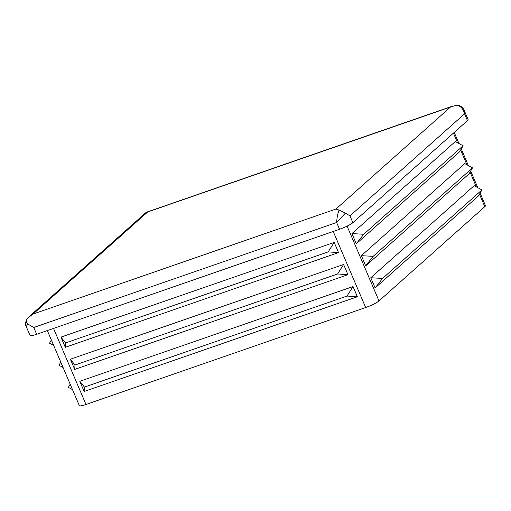 <?xml version="1.0" encoding="UTF-8"?>
<svg xmlns="http://www.w3.org/2000/svg" width="511" height="511" viewBox="0 0 511 511"><rect width="100%" height="100%" fill="white"/><g stroke="black" fill="none" stroke-linecap="round" stroke-linejoin="round"><path stroke-width="0.77" d="M70.186 384.189L68.378 387.351L72.498 389.612M60.771 362.107L58.957 365.269L63.083 367.53M51.349 340.026L49.535 343.188L53.661 345.449M363.723 234.268L351.951 233.591L455.327 141.521L463.081 145.776L363.723 234.268L356.295 243.779L351.951 233.591M463.081 145.776L459.676 151.71L356.295 243.779M373.139 256.35L361.366 255.672L464.748 163.603L472.496 167.857L373.139 256.35L365.716 265.861L361.366 255.672M472.496 167.857L469.092 173.791L365.716 265.861M382.56 278.431L370.788 277.754L474.163 185.685L481.918 189.939L382.56 278.431L375.138 287.949L370.788 277.754M481.918 189.939L478.513 195.873L375.138 287.949M334.188 242.399L328.177 251.897L65.568 342.932L60.956 337.126L334.188 242.399L338.531 252.594L65.299 347.314L65.568 342.932M328.177 251.897L338.531 252.594M343.603 264.481L337.599 273.979L74.989 365.014L70.371 359.207L343.603 264.481L347.953 274.675L74.721 369.396L74.989 365.014M337.599 273.979L347.953 274.675M353.024 286.562L347.014 296.061L84.404 387.095L79.793 381.289L353.024 286.562L357.368 296.757L84.136 391.477L84.404 387.095M347.014 296.061L357.368 296.757M480.104 193.101L485.45 205.633A11.21 1.718 156.9 0 1 484.805 206.68L378.99 300.922A11.21 1.718 156.9 0 1 373.573 304.205A11.21 1.718 156.9 0 1 365.665 307.533L85.989 404.488A11.21 1.718 156.9 0 1 80.221 405.9A11.21 1.718 156.9 0 1 79.333 405.625L47.325 330.585M65.299 347.314L60.956 337.126M74.721 369.396L70.371 359.207M84.136 391.477L79.793 381.289M467.463 120.615L464.563 113.819L464.314 110.663L468.108 119.568A11.21 1.718 156.9 0 1 467.463 120.615L352.871 222.675A11.21 1.718 156.9 0 1 339.547 229.279L36.671 334.277A11.21 1.718 156.9 0 1 30.015 335.42L26.214 326.516L27.894 324.083L33.771 327.487L36.671 334.277M27.894 324.083C25.882 322.281 25.78 320.276 27.581 318.066L27.236 318.468C25.269 322.23 24.93 324.913 26.214 326.516M339.547 229.279L336.647 222.489L345.372 213.132L349.971 215.878L352.871 222.675M33.771 327.487L336.647 222.489C336.909 217.667 337.726 213.528 339.106 210.072L345.372 213.132M27.581 318.066L33.081 314.035L335.957 209.037L339.106 210.072M28.693 316.999L145.846 212.653L147.673 211.976L33.081 314.035M464.314 110.663L464.314 110.663C463.828 108.786 462.129 107.016 459.217 105.349L456.968 105.1C460.858 106.218 463.394 109.124 464.563 113.819L349.971 215.878M335.957 209.037L450.555 106.978L456.968 105.1M365.665 307.533L333.223 231.47M53.546 328.432L85.989 404.488M347.09 226.137L378.99 300.922M484.805 206.68L479.478 194.193M476.361 186.885L470.056 172.111M466.945 164.804L460.641 150.03M457.524 142.722L453.423 133.116M450.555 106.978L147.673 211.976M146.727 212.135L452.848 106.013M477.791 187.671L470.688 171.019M468.37 165.59L461.267 148.931M458.955 143.508L454.215 132.406"/></g></svg>
